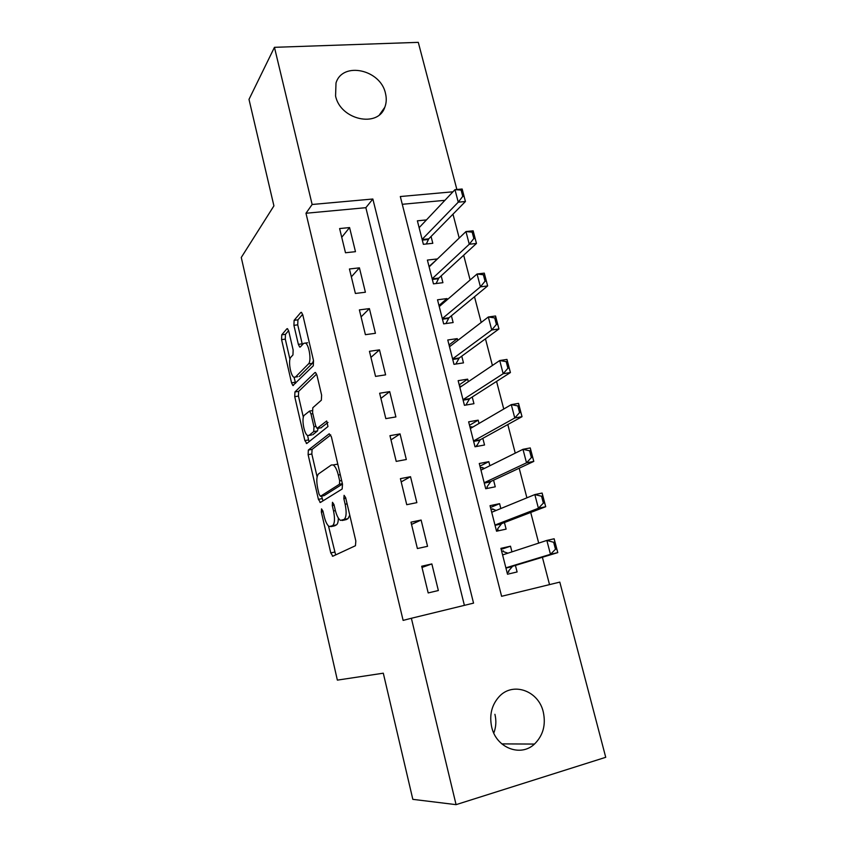<?xml version="1.0" encoding="UTF-8"?>
<svg xmlns="http://www.w3.org/2000/svg" width="847" height="847" viewBox="0 0 847 847"><rect width="100%" height="100%" fill="white"/><g stroke="black" fill="none" stroke-linecap="round" stroke-linejoin="round"><path stroke-width="1.27" d="M321.521 508.878L321.341 512.033L330.764 552.911L332.839 556.225L355.454 545.722L355.825 541L345.65 497.623L344.083 495.326L343.85 498.692L345.153 504.251C346.741 512.255 346.381 517.326 344.083 519.455L340.515 520.397C338.377 518.957 336.619 515.484 335.243 509.968L333.972 504.547L332.49 502.292L332.278 505.553L333.538 510.963C335.063 518.745 334.745 523.647 332.585 525.68L329.25 526.569C327.207 525.182 325.513 521.784 324.168 516.363L322.951 511.08L321.521 508.878M385.47 93.361C386.698 98.337 386.476 102.985 384.782 107.315C377.953 128.151 340.367 119.872 335.571 95.986L336.005 82.995C342.527 61.143 380.631 69.528 385.47 93.361M494.923 714.307C496.458 720.744 496.088 727.012 493.79 733.1M543.287 712.02C546.04 724.873 543.096 735.556 534.468 744.068C520.64 757.398 496.162 747.869 491.694 727.065C489.185 715.048 491.694 704.873 499.232 696.541C512.964 681.507 538.597 690.739 543.287 712.02M288.785 331.283L287.504 328.668L286.889 328.795L281.755 334.819L281.585 339.626L291.548 382.823L292.882 385.544L313.295 365.777L313.538 360.716L302.824 315.02L301.479 312.352L300.801 312.49L294.121 320.325L293.92 325.343L298.356 344.38L299.7 347.079L300.325 346.974L303.681 343.353L305.428 343.067C309.197 344.623 311.654 361.362 308.488 363.892L295.476 377.042L293.951 377.254C290.415 375.772 287.959 359.742 290.881 357.169L292.956 354.935L293.147 350.065L288.785 331.283M452.965 191.793L400.313 196.536L501.604 596.299L559.803 582.111L605.732 757.303L456.078 804.65L412.828 799.346L383.299 673.196L337.36 680.12L241.268 257.477L273.92 205.874L248.997 99.374L274.449 47.326L418.291 42.35L456.872 189.484M456.078 804.65L411.377 618.268L473.547 603.128L372.849 199.013L312.141 204.487L274.449 47.326M464.389 605.361L365.851 207.684L305.979 213.253L403.119 620.396L411.377 618.268M305.979 213.253L312.141 204.487M308.34 450.053L308.117 454.67L318.408 499.338L320.431 502.451L342.167 488.994L342.495 484.156L331.389 436.798L329.229 433.77L308.34 450.053L312.077 449.397L311.834 454.003L317.117 476.85M304.867 440.588L294.735 396.661L294.936 391.949L314.883 372.595L315.539 372.511L316.979 375.369L321.627 395.2L321.352 400.197L312.829 407.725L312.585 412.563L315.582 425.459L317.053 428.413L326.667 420.991L327.969 426.539L306.826 443.468L304.867 440.588L308.594 439.942L307.556 435.464M426.454 219.913L417.38 220.823L423.373 244.317L432.806 243.301L431.059 236.472M436.946 259.415L429.037 266.498M436.84 259.002L427.396 260.071L433.463 283.851L442.917 282.686L441.171 275.9M447.269 299.69L446.983 298.578L438.979 305.502M446.983 298.578L437.528 299.796L443.659 323.861L453.134 322.548L451.398 315.783M457.729 340.441L457.264 338.62L449.037 344.951M457.264 338.62L447.777 339.986L453.981 364.337L463.478 362.876L461.753 356.153M468.306 381.701L467.65 379.149L459.222 384.877M467.65 379.149L458.153 380.663L464.431 405.311L473.949 403.691L472.234 396.999M479.021 423.458L478.174 420.154L469.524 425.268M478.174 420.154L468.645 421.827L475.008 446.771L484.537 445.003L482.832 438.344M489.862 465.734L488.814 461.657L479.942 466.136M488.814 461.657L479.275 463.5L485.712 488.74L495.262 486.803L493.568 480.185M500.831 508.539L499.592 503.669L490.498 507.491M499.592 503.669L490.032 505.67L496.543 531.217L506.114 529.121L504.431 522.546M421.7 566.23L428.19 592.932L438.365 590.528L431.854 563.933L421.7 566.23M410.986 522.165L417.391 548.538L427.544 546.315L421.118 520.047L410.986 522.165M400.409 478.65L406.74 504.696L416.862 502.642L410.52 476.702L400.409 478.65M389.959 435.676L396.216 461.393L406.316 459.519L400.049 433.897L389.959 435.676M379.647 393.23L385.819 418.63L395.898 416.925L389.705 391.621L379.647 393.23M369.451 351.304L375.549 376.396L385.607 374.85L379.488 349.853L369.451 351.304M359.382 309.896L365.406 334.681L375.433 333.295L369.398 308.604L359.382 309.896M349.44 268.986L355.391 293.464L365.396 292.236L359.424 267.843L349.44 268.986M355.475 251.675L349.578 227.568L339.615 228.563L345.491 252.755L355.475 251.675M549.523 584.621L542.398 557.262M538.703 543.096L530.72 512.456M526.898 497.824L519.19 468.222M515.251 453.134L507.808 424.548M503.753 409.027L496.564 381.415M492.403 365.459L485.469 338.821M481.202 322.453L474.5 296.757M470.127 279.986L463.669 255.212M459.201 238.049L452.976 214.175M444.919 200.326L402.272 204.296M511.948 551.863L510.497 546.199L500.916 548.358L507.512 574.224L517.104 571.958L515.421 565.415M365.851 207.684L372.849 199.013M510.497 546.199L501.17 549.354M431.854 563.933L421.997 567.448M421.118 520.047L411.526 524.409M410.52 476.702L401.192 481.89M400.049 433.897L390.986 439.889M389.705 391.621L380.896 398.386M379.488 349.853L370.933 357.392M369.398 308.604L361.087 316.884M359.424 267.843L351.357 276.842M349.578 227.568L341.733 237.287M333.771 526.04L330.785 526.654M338.334 518.057C338.302 521.816 337.657 524.102 336.386 524.896L334.576 525.871M345.184 519.867L342.177 520.482M349.769 515.188L347.979 518.66L346.063 519.687M328.477 525.987L335.656 554.923M330.764 434.945L312.077 449.397M321.564 496.088L322.972 500.873M319.033 494.129L320.452 496.3L339.446 484.24L339.679 480.863L338.313 475.04C336.958 469.672 335.253 466.305 333.199 464.95L331.357 464.971L318.578 473.875C316.534 476.162 316.259 481.064 317.752 488.592L319.033 494.129M323.988 495.622L320.452 496.3M342.474 484.061L324.21 495.58M337.985 464.918L337.095 464.241L334.618 464.696M303.342 417.253L298.451 396.078L294.735 396.661M316.598 374.109L298.652 391.378L298.451 396.078M320.992 427.809L327.99 422.441M304.369 415.189C301.246 417.359 303.893 433.918 307.599 435.485L309.039 435.4L313.729 431.568L313.972 426.793L310.997 413.95L309.557 411.06L304.369 415.189M311.601 434.956L309.039 435.4M318.08 428.296L317.53 430.922L312.797 434.755M308.594 439.942L309.134 441.615M297.699 376.703L295.476 377.042M313.517 360.621L312.352 363.331L299.224 376.481M305.428 343.067L307.599 342.76M302.644 314.364L297.943 319.827L297.731 324.835L302.411 344.729M294.121 377.339L295.571 383.352M288.626 330.648L285.46 334.321L285.291 339.128L289.939 359.266M507.099 572.593L508.772 572.096L507.067 572.498M507.956 553.176L503.7 551.757L503.362 550.91L501.657 551.291M503.362 550.91L503.563 551.704M508.507 571.09L508.772 572.096L508.602 570.963L512.583 566.283L557.781 552.615L550.476 554.309L546.844 540.428L502.589 554.933M553.652 542.281L546.844 540.428L554.139 538.777L557.781 552.615L554.88 542.006L553.652 542.281L555.484 549.248L556.701 548.962M505.881 567.829L550.476 554.309L555.484 549.248M554.88 542.006L554.139 538.777M496.353 530.455L497.983 529.841L496.289 530.211M496.109 510.476L492.636 508.909L490.942 509.259M492.636 508.909L492.816 509.587M497.697 528.729L497.983 529.841L497.792 528.592L501.657 523.605L545.712 506.707L538.417 508.264L534.828 494.574L491.715 512.276M541.551 496.226L534.828 494.574L542.112 493.06L545.712 506.707L542.768 495.971L541.551 496.226L543.361 503.097L544.579 502.843M501.657 523.605L494.966 525.055L538.417 508.264L543.361 503.097M542.768 495.971L542.112 493.06M486.083 488.666L487.321 488.094L485.627 488.433M484.431 468.433L482.049 467.406L480.355 467.735M482.049 467.406L482.187 467.957M487.014 486.877L487.321 488.094L487.099 486.729L490.858 481.445L533.79 461.403L526.516 462.822L522.98 449.312L480.969 470.149M529.608 450.784L522.98 449.312L530.243 447.925L533.79 461.403L530.825 450.551L529.608 450.784L531.387 457.56L532.604 457.327M484.177 482.737L526.516 462.822L531.387 457.56M530.825 450.551L530.243 447.925M472.933 427.015L469.884 426.697M476.459 445.522L476.692 446.454M476.406 446.507L480.196 439.794L522.027 416.682L514.775 417.973L511.281 404.633L470.35 428.518M517.824 405.914L511.281 404.633L518.533 403.384L522.027 416.682L519.031 405.713L517.824 405.914L519.582 412.605L520.789 412.394M473.526 440.959L514.775 417.973L519.582 412.605M519.031 405.713L518.533 403.384M461.615 386.211L459.55 386.147M465.892 405.057L469.662 398.641L510.423 372.542L503.171 373.707L499.73 360.536L459.868 387.397M506.188 361.637L499.73 360.536L506.972 359.414L510.423 372.542L507.395 361.447L506.188 361.637L507.925 368.244L509.132 368.053M463.002 399.678L503.171 373.707L507.925 368.244M507.395 361.447L506.972 359.414M450.646 345.872L449.323 346.063M455.834 364.051L459.254 357.985L498.957 328.964L491.726 329.991L488.327 316.99L449.503 346.751M494.701 317.921L488.327 316.99L495.548 315.995L498.957 328.964L495.908 317.752L494.701 317.921L496.406 324.443L497.623 324.274M452.594 358.895L491.726 329.991L496.406 324.443M495.908 317.752L495.548 315.995M445.935 323.543L448.963 317.794L487.65 285.937L480.429 286.847L477.073 274.005L439.254 306.593M483.362 274.767L477.073 274.005L484.283 273.136L487.65 285.937L484.558 274.619L483.362 274.767L485.045 281.204L486.252 281.056M442.314 318.588L480.429 286.847L485.045 281.204M484.558 274.619L484.283 273.136M436.11 283.523L438.788 278.081L476.469 243.449L469.27 244.243L465.956 231.57L429.133 266.9M472.16 232.163L465.956 231.57L473.145 230.808L476.469 243.449L473.367 232.036L472.16 232.163L473.833 238.515L475.029 238.388M432.161 278.758L469.27 244.243L473.833 238.515M473.367 232.036L473.145 230.808M426.348 244L428.741 238.833L465.437 201.501L458.259 202.179L454.977 189.654L419.138 227.674M461.107 190.088L454.977 189.654L462.155 189.019L465.437 201.501L462.303 189.982L461.107 190.088L462.758 196.366L463.955 196.25M422.124 239.394L458.259 202.179L462.758 196.366M462.303 189.982L462.155 189.019M323.088 511.683L321.341 512.033M345.809 498.311L343.85 498.692M334.131 505.183L332.278 505.553M336.386 524.896L332.585 525.68M335.391 510.593L333.538 510.963M347.979 518.66L344.083 519.455M347.122 503.859L345.153 504.251M334.512 552.106L330.764 552.911M322.146 498.618L318.408 499.338M311.834 454.003L308.117 454.67M342.379 483.679L339.446 484.24M341.637 480.493L339.679 480.863M340.272 474.669L338.313 475.04M298.652 391.378L294.936 391.949M315.518 372.5L314.883 372.595M321.468 427.724L317.636 428.37M317.53 430.922L313.729 431.568M315.867 426.475L313.972 426.793M312.829 413.643L310.997 413.95M312.352 363.331L308.488 363.892M302.167 343.85L298.356 344.38M297.731 324.835L293.92 325.343M297.943 319.827L294.121 320.325M301.553 312.395L300.801 312.49M295.254 382.262L291.548 382.823M285.291 339.128L281.585 339.626M285.46 334.321L281.755 334.819M287.557 328.71L286.889 328.795M503.976 554.478L502.557 554.796M512.583 566.283L505.881 567.839M512.054 566.654L505.945 568.083M501.149 524.018L495.04 525.341M490.858 481.445L484.188 482.779M490.36 481.901L484.272 483.118M480.196 439.794L473.537 441.022M479.709 440.292L473.642 441.403M469.662 398.641L463.013 399.752M469.185 399.17L463.129 400.186M459.254 357.985L452.616 358.99M458.788 358.546L452.743 359.456M448.963 317.794L442.346 318.694M448.518 318.387L442.473 319.213M438.788 278.081L432.192 278.885M438.354 278.716L432.33 279.446M428.741 238.833L422.155 239.532M428.317 239.5L422.314 240.135M384.782 107.315L379.657 114.546M534.468 744.068L501.795 743.888M333.379 555.981L332.395 556.193M320.674 502.292L319.944 502.44M337.095 464.241L333.199 464.95M312.289 410.615L309.557 411.06M306.921 443.383L306.296 443.489M300.304 346.995L299.7 347.079M293.454 385.459L292.882 385.544"/></g></svg>
